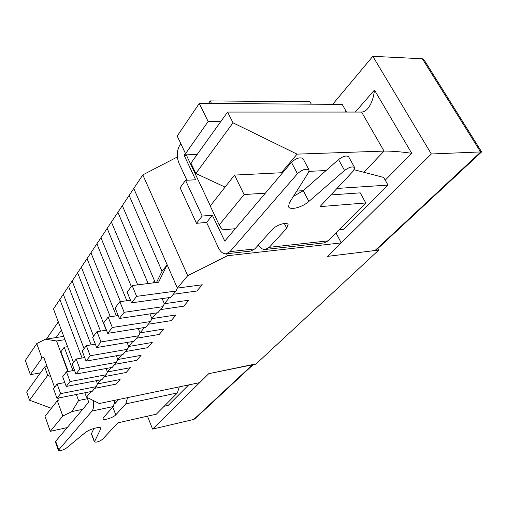 <?xml version="1.0" encoding="UTF-8"?>
<svg xmlns="http://www.w3.org/2000/svg" width="507" height="507" viewBox="0 0 507 507"><rect width="100%" height="100%" fill="white"/><g stroke="black" fill="none" stroke-linecap="round" stroke-linejoin="round"><path stroke-width="0.76" d="M226.509 253.773L227.428 255.737L187.71 275.675L142.822 174.877L133.772 188.465L167.177 264.8L158.564 282.215L132.131 285.568L136.624 296.361L175.967 291.05L177.368 288.084L202.255 284.776L196.824 291.031L173.28 294.269L196.824 291.031L202.255 284.776L177.368 288.084L133.772 188.465L129.133 195.429L162.044 271.302L156.492 282.475M167.177 264.8L162.044 271.302L129.133 195.429L122.333 205.633L154.521 280.821L153.507 282.855M132.131 285.568L127.143 292.114L131.566 302.837L170.675 297.387L175.967 291.05M136.624 296.361L131.566 302.837M130.495 300.233L119.848 301.69L124.171 312.306L162.924 306.665L164.325 303.725L188.877 300.207L183.692 306.177L160.472 309.6L183.692 306.177L188.877 300.207L164.325 303.725L162.126 298.579M155.294 282.627L122.333 205.633L117.903 212.287L148.145 283.533L117.903 212.287L111.407 222.041L137.733 284.858L111.407 222.041L107.167 228.397L131.357 286.582L107.167 228.397L100.95 237.732L126.826 300.733L100.95 237.732L96.894 243.823L120.444 301.608L96.894 243.823L90.943 252.759L116.344 315.842L90.943 252.759L87.052 258.595L110.292 316.736L87.052 258.595L81.348 267.164L106.274 330.241L81.348 267.164L77.622 272.76L100.525 331.141L77.622 272.76L72.146 280.979L93.573 336.185L72.146 280.979L68.565 286.347L91.121 344.874L68.565 286.347L63.305 294.244L84.067 348.67L63.305 294.244L59.87 299.403L82.064 357.993L59.87 299.403L53.489 308.978L73.515 362.518M154.521 280.821L152.848 282.938M119.848 301.69L115.102 307.926L119.354 318.466L157.88 312.711L162.924 306.665M124.171 312.306L119.354 318.466M118.188 315.569L108.149 317.046L112.307 327.484L150.49 321.558L151.897 318.643L176.106 314.936L171.157 320.639L148.253 324.233L171.157 320.639L176.106 314.936L151.897 318.643L149.907 313.903M108.149 317.046L103.624 322.991L107.725 333.353L145.674 327.326L150.49 321.558M112.307 327.484L107.725 333.353M106.476 330.209L96.995 331.692L101.007 341.952L138.62 335.773L140.027 332.884L163.907 329.005L159.179 334.462L136.586 338.207L159.179 334.462L163.907 329.005L140.027 332.884L138.234 328.504M96.995 331.692L92.68 337.358L96.634 347.548L134.019 341.281L138.62 335.773M101.007 341.952L96.634 347.548M95.329 344.183L86.355 345.666L90.221 355.756L127.276 349.355L128.689 346.484L152.239 342.466L147.714 347.682L125.432 351.56L147.714 347.682L152.239 342.466L128.689 346.484L127.061 342.447M86.355 345.666L82.229 351.078L86.044 361.104L122.878 354.621L127.276 349.355M90.221 355.756L86.044 361.104M84.688 357.543L76.183 359.013L79.916 368.944L116.426 362.347L117.839 359.501L141.073 355.344L136.738 360.344L114.759 364.343L136.738 360.344L141.073 355.344L117.839 359.501L116.363 355.768M76.183 359.013L72.241 364.191L75.923 374.058L112.224 367.385L116.426 362.347M79.916 368.944L75.923 374.058M74.529 370.325L66.455 371.783L70.061 381.556L106.045 374.781L107.459 371.961L130.369 367.689L126.211 372.48L104.531 376.587L126.211 372.48L130.369 367.689L107.459 371.961L106.115 368.507M66.455 371.783L62.684 376.739L66.24 386.448L102.015 379.604L106.045 374.781M70.061 381.556L66.24 386.448M64.82 382.563L57.145 384.008L60.631 393.628L96.096 386.695L97.502 383.9L120.108 379.521L116.122 384.122L94.733 388.324L116.122 384.122L120.108 379.521L97.502 383.9L96.286 380.7M57.145 384.008L53.527 388.755L56.968 398.312L92.23 391.322L96.096 386.695M60.631 393.628L56.968 398.312M179.332 386.866L177.38 392.938L125.793 403.889L115.773 414.821C113.397 417.667 103.441 420.785 102.953 418.82L103.46 417.508L113.308 406.538L91.995 411.063L58.362 450.324C60.168 451.015 62.843 450.267 66.392 448.087L84.986 432.801C89.086 429.22 100.5 426.032 100.988 428.295L94.391 441.927C96.488 442.516 99.182 441.654 102.471 439.354L117.922 422.819L156.302 414.2L177.38 392.938M58.305 321.856L46.479 339.056M61.372 330.063L56.119 337.548M58.362 450.324L55.421 441.977L55.675 441.261L88.681 402.209L87.179 397.501M93.218 400.486C94.068 405.27 93.662 408.794 91.995 411.063M118.657 399.484L114.576 404.035M125.793 403.889L127.58 397.627M115.057 400.232L113.308 406.538M93.947 428.428L91.393 433.821L94.391 441.927M67.583 346.661L64.25 347.206L72.964 370.611M64.25 347.206L60.922 351.782L68.204 371.466M291.449 162.341L297.419 173.724C302.248 169.534 306.127 168.28 309.061 169.972L303.04 158.647C300.093 156.897 296.227 158.127 291.449 162.341L224.772 241.104L212.357 215.234L206.609 222.434L196.494 223.302L180.105 187.78L185.537 180.308L195.651 179.782L184.307 155.706L186.633 155.63M293.401 196.393L303.256 190.689L338.537 159.528C343.1 156.169 346.458 155.231 348.613 156.733L354.659 167.614L353.449 170.827L319.987 206.628L365.788 202.958L360.217 192.856L330.913 194.935M186.918 180.238L179.003 163.26C176.468 156.682 176.734 150.655 179.795 145.179L180.822 143.696M208.459 103.498L210.234 100.918L211.533 103.517M311.33 104.169L310.005 101.774L210.234 100.918M297.419 173.724L229.975 251.643L226.179 253.811C223.08 253.963 220.513 251.979 218.466 247.86L206.609 222.434M185.385 153.361L184.352 154.838L184.307 155.706M212.357 215.234L202.185 216.052L185.537 180.308M365.788 202.958L328.213 240.85L269.28 247.321L286.734 228.283L288.103 224.531C286.924 221.553 275.973 225.064 272.094 229.684L254.831 248.912L250.959 251.054L226.179 253.811M258.266 245.084C260.281 248.183 262.651 249.64 265.376 249.45L324.169 242.91L328.213 240.85M309.061 169.972L308.668 172.298L289.269 202.914L288.584 206.843C290.238 210.557 302.413 207.274 308.871 201.437L344.545 170.466C349.152 167.114 352.523 166.163 354.659 167.614M202.185 216.052L196.494 223.302M265.376 249.45L269.28 247.321M253.094 364.698L195.182 418.63L193.813 419.409L152.601 429.099L208.745 373.678L199.669 382.639L99.315 403.509L86.463 397.146L91.14 391.537M253.411 364.406L208.745 373.678L255.845 364.146L378.767 250.071L327.604 256.365L431.337 153.982L372.829 56.315L332.7 104.309M147.455 416.184L152.601 429.099M227.428 255.737L341.262 242.891L327.604 256.365L374.99 250.534L376.581 249.71L481.625 151.891L424.22 60.067L422.331 58.755L372.829 56.315M481.625 151.891L431.337 153.982M225.064 187.121L195.841 173.489L233.024 122.814L297.07 154.134L281.366 172.748M385.219 180.162L411.741 153.304C400.784 151.739 391.556 151.004 384.053 151.086L361.586 112.06C363.627 112.034 365.61 110.963 367.537 108.847C371.263 104.429 373.577 98.162 374.47 90.05L355.306 112.06M51.34 408.312L29.52 400.194L47.715 375.395L50.694 376.53M47.715 375.395L44.673 366.948L26.681 392.019L29.52 400.194M44.673 366.948L47.081 366.529M233.024 122.814L227.599 112.072L190.949 163.14L195.841 173.489M297.07 154.134L384.053 151.086L363.912 172.285M227.599 112.072L361.586 112.06M220.9 121.414L208.149 121.503L185.543 153.697L177.203 136.041L199.264 103.441L342.2 104.372L346.224 111.458L345.704 112.06M339.227 229.741L343.961 229.259L388.026 185.099L383.685 177.456L354.285 169.769M282.71 172.684L234.519 175.086L210.24 205.994L219.201 224.975L244.101 194.555L265.402 193.154M296.76 191.095L303.281 190.67M336.971 188.452L388.026 185.099M219.201 224.975L222.453 229.886L235.356 228.701M197.153 154.496L186.265 154.85L210.354 205.848M309.124 171.366L326.09 170.523M185.543 153.697L186.265 154.85M336.021 232.973L341.262 242.891M377.899 248.481L378.767 250.071M234.519 175.086L244.101 194.555M50.294 431.33L62.817 416.025L57.304 400.72L45.022 416.355L50.294 431.33L67.216 427.604M164.167 406.265L168.273 405.359L188.661 384.927M187.71 275.675L177.368 288.084M169.471 297.552L164.325 303.725M156.695 312.889L151.897 318.643M144.508 327.509L140.027 332.884M132.866 341.471L128.689 346.484M121.743 354.818L117.839 359.501M111.103 367.588L107.459 371.961M100.912 379.819L97.502 383.9M142.822 174.877L177.361 156.967M346.224 111.458L344.849 112.06M62.817 416.025L71.899 411.57L82.685 409.307M114.893 402.558L116.141 402.292M71.899 411.57L78.566 400.517L87.616 398.679M63.73 336.363L45.491 339.208L56.55 340.983L67.849 371.536M76.329 394.471L78.566 400.517M45.491 339.208L36.745 343.607L25.35 360.445L30.357 374.667L40.427 372.867M54.598 387.348L43.735 357.245L41.973 358.126L36.745 343.607M57.304 400.72L59.104 399.827L58.451 398.02M64.959 339.652L56.55 340.983M84.834 392.786L86.463 397.146M199.264 103.441L208.149 121.503M41.973 358.126L30.357 374.667M55.675 441.261L58.622 449.62M112.808 407.096L115.773 414.821M91.444 433.403L94.441 441.521M100.335 427.756L100.874 429.201M186.221 154.774L184.352 154.838M225.171 240.749L224.411 240.825M303.256 190.689L308.871 201.437M338.537 159.528L344.545 170.466M254.831 248.912L229.975 251.643M284.313 223.492L286.734 228.283M193.813 419.409L252.34 364.856M411.741 153.304L374.47 90.05M374.99 250.534L480.655 152.043L422.331 58.755"/></g></svg>
